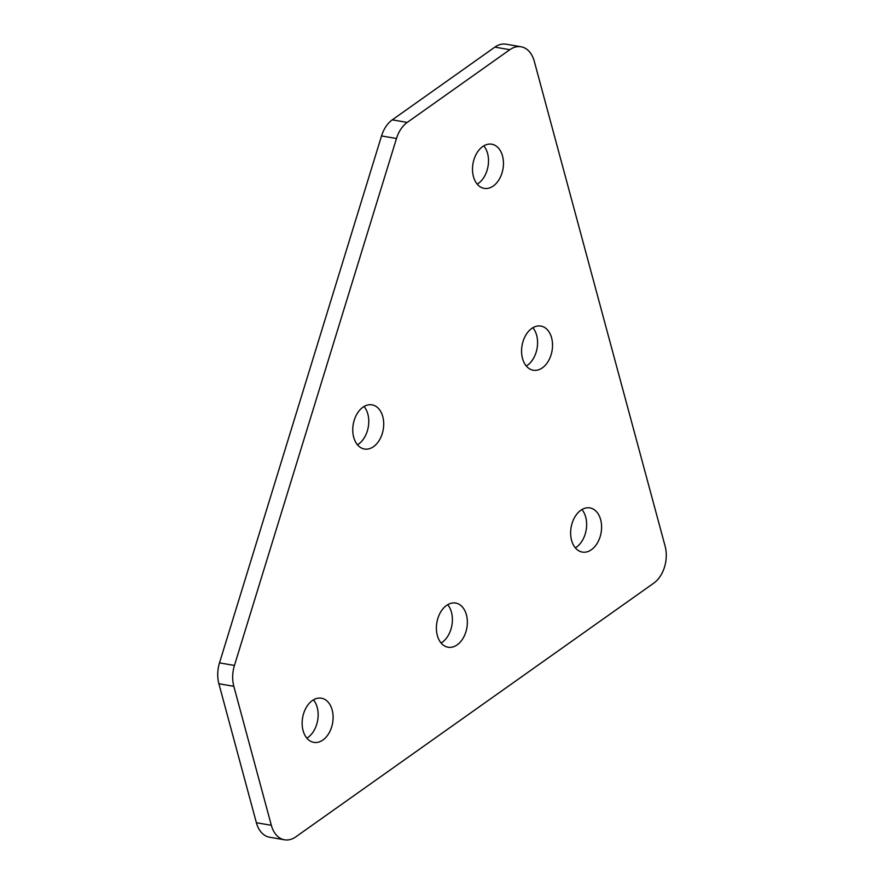 <?xml version="1.0" encoding="UTF-8"?>
<svg xmlns="http://www.w3.org/2000/svg" width="884" height="884" viewBox="0 0 884 884"><rect width="100%" height="100%" fill="white"/><g stroke="black" fill="none" stroke-linecap="round" stroke-linejoin="round"><path stroke-width="1.33" d="M364.053 406.496A22.409 15.227 -80.2 0 1 367.832 414.055A22.409 15.227 -80.2 0 1 357.467 444.796M382.783 416.629A22.409 15.227 -80.2 0 1 379.733 439.536A22.409 15.227 -80.2 0 1 364.429 449.017A22.409 15.227 -80.2 0 1 353.688 437.248A22.409 15.227 -80.2 0 1 356.738 414.331A22.409 15.227 -80.2 0 1 372.042 404.85A22.409 15.227 -80.2 0 1 382.783 416.629M483.802 145.849A22.409 15.227 -80.2 0 1 487.57 153.407A22.409 15.227 -80.2 0 1 477.205 184.148M502.521 155.982A22.409 15.227 -80.2 0 1 499.471 178.888A22.409 15.227 -80.2 0 1 484.178 188.369A22.409 15.227 -80.2 0 1 473.437 176.59A22.409 15.227 -80.2 0 1 476.487 153.683A22.409 15.227 -80.2 0 1 491.78 144.202A22.409 15.227 -80.2 0 1 502.521 155.982M313.444 699.852A22.409 15.227 -80.2 0 1 317.212 707.41A22.409 15.227 -80.2 0 1 306.847 738.151M332.163 709.985A22.409 15.227 -80.2 0 1 329.124 732.891A22.409 15.227 -80.2 0 1 313.82 742.372A22.409 15.227 -80.2 0 1 303.079 730.593A22.409 15.227 -80.2 0 1 306.129 707.686A22.409 15.227 -80.2 0 1 321.422 698.205A22.409 15.227 -80.2 0 1 332.163 709.985M447.691 604.711A22.409 15.227 -80.2 0 1 451.459 612.258A22.409 15.227 -80.2 0 1 441.094 643.011M466.409 614.833A22.409 15.227 -80.2 0 1 463.371 637.751A22.409 15.227 -80.2 0 1 448.066 647.232A22.409 15.227 -80.2 0 1 437.326 635.452A22.409 15.227 -80.2 0 1 440.376 612.535A22.409 15.227 -80.2 0 1 455.669 603.065A22.409 15.227 -80.2 0 1 466.409 614.833M532.875 327.71A22.409 15.227 -80.2 0 1 536.643 335.257A22.409 15.227 -80.2 0 1 526.278 366.009M551.594 337.832A22.409 15.227 -80.2 0 1 548.544 360.749A22.409 15.227 -80.2 0 1 533.251 370.23A22.409 15.227 -80.2 0 1 522.51 358.451A22.409 15.227 -80.2 0 1 525.56 335.544A22.409 15.227 -80.2 0 1 540.853 326.063A22.409 15.227 -80.2 0 1 551.594 337.832M581.937 509.56A22.409 15.227 -80.2 0 1 585.705 517.118A22.409 15.227 -80.2 0 1 575.34 547.859M600.656 519.693A22.409 15.227 -80.2 0 1 597.617 542.599A22.409 15.227 -80.2 0 1 582.313 552.08A22.409 15.227 -80.2 0 1 571.572 540.312A22.409 15.227 -80.2 0 1 574.622 517.394A22.409 15.227 -80.2 0 1 589.915 507.913A22.409 15.227 -80.2 0 1 600.656 519.693M256.382 822.728L271.333 825.302A27.581 18.741 99.8 0 0 284.549 839.8L269.598 837.225A27.581 18.741 -80.2 0 1 256.382 822.728L218.878 683.741A27.581 18.741 -80.2 0 1 219.497 662.878L381.534 135.926A27.581 18.741 -80.2 0 1 392.275 119.848L407.226 122.423L509.836 49.703L494.874 47.128A27.581 18.741 -80.2 0 1 506.101 44.2L521.052 46.775A27.581 18.741 99.8 0 0 509.836 49.703M407.226 122.423A27.581 18.741 99.8 0 0 396.485 138.501L381.534 135.926M219.497 662.878L234.448 665.453L396.485 138.501M234.448 665.453A27.581 18.741 99.8 0 0 233.829 686.316L218.878 683.741M271.333 825.302L233.829 686.316M284.549 839.8A27.581 18.741 99.8 0 0 295.775 836.872L653.762 583.153A27.581 18.741 99.8 0 0 665.122 546.213L534.279 61.272A27.581 18.741 99.8 0 0 521.052 46.775M392.275 119.848L494.874 47.128"/></g></svg>
